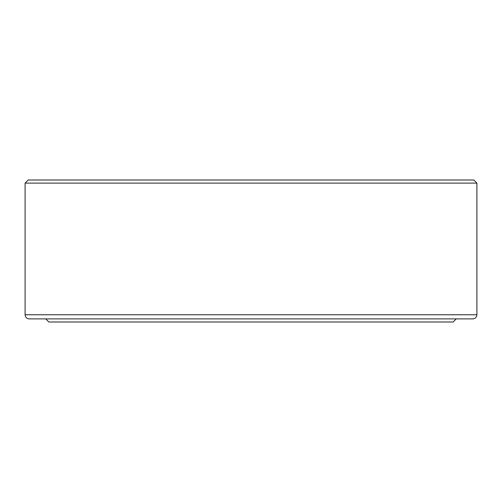 <?xml version="1.0" encoding="UTF-8"?>
<svg xmlns="http://www.w3.org/2000/svg" width="502" height="502" viewBox="0 0 502 502"><rect width="100%" height="100%" fill="white"/><g stroke="black" fill="none" stroke-linecap="round" stroke-linejoin="round"><path stroke-width="0.75" d="M472.771 318.902L29.229 318.902C26.719 318.657 25.345 317.277 25.1 314.767L476.9 314.767C476.655 317.277 475.281 318.657 472.771 318.902M476.9 183.098L25.1 183.098L28.2 180.005L473.8 180.005L476.9 183.098L476.9 314.767M456.249 318.902L453.149 321.995L48.851 321.995L45.751 318.902M25.1 183.098L25.1 314.767"/></g></svg>
